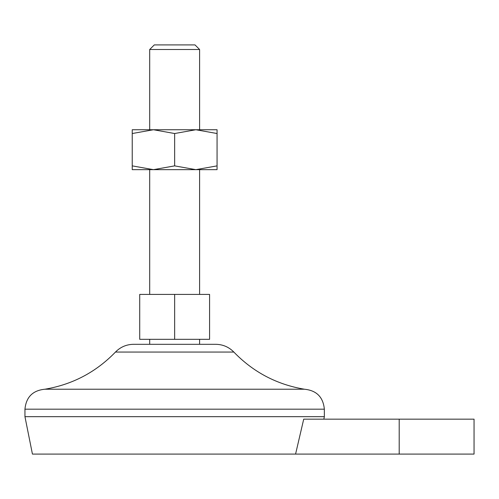 <?xml version="1.0" encoding="UTF-8"?>
<svg xmlns="http://www.w3.org/2000/svg" width="499" height="499" viewBox="0 0 499 499"><rect width="100%" height="100%" fill="white"/><g stroke="black" fill="none" stroke-linecap="round" stroke-linejoin="round"><path stroke-width="0.75" d="M303.716 419.16L295.576 454.09L303.716 419.16L474.05 419.16L474.05 454.09L32.435 454.09L24.95 416.665L24.95 409.18C26.135 397.054 32.784 390.405 44.91 389.22C72.492 384.542 96.008 372.154 115.469 352.057C120.434 347.005 126.459 344.422 133.539 344.31L215.761 344.31C222.841 344.422 228.866 347.005 233.831 352.057L115.469 352.057M174.65 339.32L139.72 339.32L139.72 294.41L209.58 294.41L209.58 339.32L174.65 339.32L174.65 294.41M199.6 49.501L149.7 49.501L154.291 44.91L195.009 44.91L199.6 49.501L199.6 129.74M323.851 419.16L324.35 416.665L24.95 416.665M174.65 165.874L195.858 169.66L217.065 169.66L217.065 165.874L195.858 169.66L153.442 169.66L132.235 165.874L132.235 133.526L153.442 129.74L174.65 133.526L174.65 165.874L153.442 169.66L132.235 169.66L132.235 165.874M174.65 133.526L195.858 129.74L217.065 129.74L217.065 165.874M217.065 133.526L195.858 129.74L132.235 129.74L132.235 133.526M324.35 416.665L324.35 409.18C323.165 397.054 316.516 390.405 304.39 389.22L44.91 389.22M399.2 419.16L399.2 454.09M324.35 409.18L24.95 409.18M199.6 344.31L199.6 339.32M149.7 344.31L149.7 339.32M199.6 294.41L199.6 169.66M149.7 294.41L149.7 169.66M149.7 129.74L149.7 49.501M304.39 389.22C276.808 384.542 253.292 372.154 233.831 352.057"/></g></svg>
